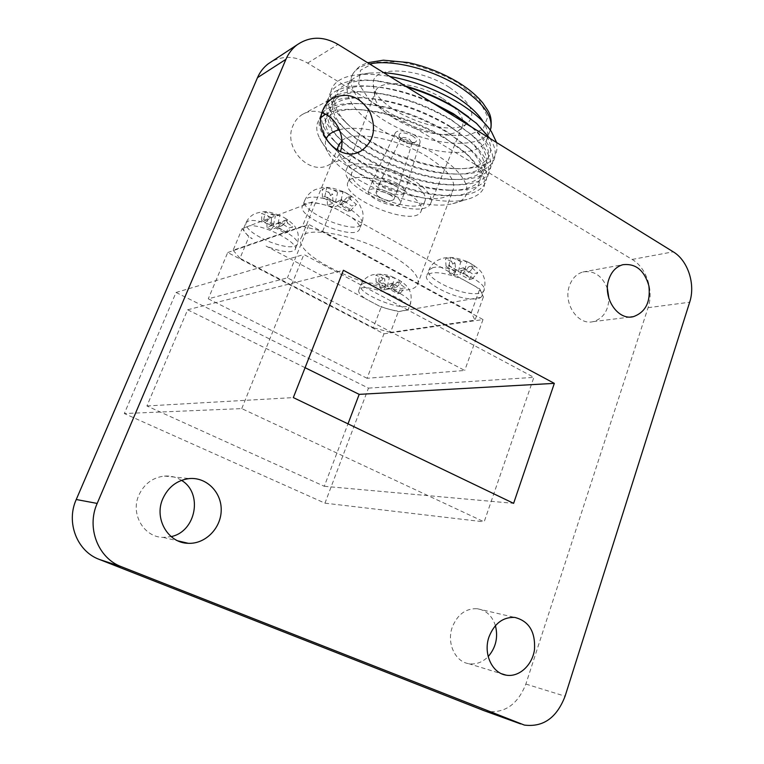 <?xml version="1.0" encoding="UTF-8"?>
<svg xmlns="http://www.w3.org/2000/svg" width="764" height="764" viewBox="0 0 764 764"><rect width="100%" height="100%" fill="white"/><g stroke="black" fill="none" stroke-linecap="round" stroke-linejoin="round"><path stroke-width="0.57" stroke-dasharray="3.82 2.86" d="M392.495 283.091L386.794 285.001L379.565 281.104L384.693 278.87L375.821 275.107L380.08 274.114L389.315 277.829L393.918 277.552L401.73 281.782L397.156 282.078L405.216 287.741L400.842 288.639L392.495 283.091L388.943 288.954L383.719 290.053L379.909 287.999L385.104 286.892L384.693 278.87M463.442 267.725L456.595 269.95L448.831 265.595L455.058 263.007L445.536 258.786L450.741 257.573L456.91 259.607L460.692 261.737L466.623 261.422L474.807 266.015L469.115 266.493L472.868 268.603L477.767 272.796L472.429 273.894L463.442 267.725L459.832 274.133L453.472 275.46L449.366 273.168L455.697 271.822L455.058 263.007M341.871 199.385L335.711 202.269L327.193 197.504L332.684 194.209L322.188 189.491L324.471 188.345L326.725 187.705L333.457 189.988L337.612 192.337L339.846 191.487L344.306 192.089L351.707 196.424L346.866 197.551L350.982 199.872L356.387 204.418L351.688 206.06L341.871 199.385L337.526 205.774L331.958 207.77L327.46 205.268L332.999 203.243L332.684 194.209M279.844 222.114L274.744 224.559L266.884 220.318L271.363 217.53L261.67 213.366L263.532 212.411L265.356 211.915L275.374 216.002L279.414 215.295L284.151 217.587L287.741 219.803L283.902 220.634L292.698 226.736L288.878 228.083L279.844 222.114L275.67 227.978L271.134 229.601L266.989 227.376L271.487 225.724L271.363 217.53M342.864 191.449C330.449 187.151 326.868 185.833 315.188 189.634C310.499 191.85 307.08 195.317 304.931 200.044C297.282 210.959 355.938 235.818 361.525 224.1C363.072 221.044 360.503 216.947 353.799 211.829C340.973 201.973 315.37 194.4 307.539 198.048L304.931 200.044L302.649 205.621L312.314 201.944L332.474 206.767L351.583 217.425C358.306 222.525 360.894 226.583 359.357 229.601C353.875 241.118 295.401 216.479 302.649 205.621L242.169 228.617L248.863 236.945L252.282 238.76C245.807 234.3 242.971 230.709 243.773 228.006L249.895 225.686C265.48 224.874 300.424 243.697 294.999 249.761C291.017 253.276 281.381 252.053 266.101 246.084L365.345 298.676C360.016 294.933 357.877 291.972 358.937 289.795C362.585 280.932 414.804 301.761 408.262 309.449L400.307 311.311C393.804 310.805 386.393 308.837 378.065 305.419L365.345 298.676L381.179 307.071L373.29 327.718L239.972 258.299L248.863 236.945M389.191 253.944C411.414 266.865 420.83 277.112 417.44 284.695C406.276 306.316 287.598 257.907 301.513 237.184C306.077 225.752 355.069 234.577 389.191 253.944M302.697 205.545C303.738 203.835 306.24 202.899 310.194 202.746C317.557 202.689 326.381 204.8 336.657 209.107L476.067 286.815C481.205 290.798 483.106 293.987 481.769 296.384L480.842 297.358C479.066 298.6 476.029 299.125 471.741 298.934C453.291 298.523 421.68 281.954 426.952 275.241C432.214 270.848 444.056 272.185 462.497 279.252L479.821 288.916L483.383 296.919L398.35 311.655L381.179 307.071M483.383 296.919L474.988 320.192L390.499 332.426L398.35 311.655M312.314 201.944L302.429 226.287L233.115 250.239L242.169 228.617M302.429 226.287L322.637 231.291L471.273 312.514L474.988 320.192M239.972 258.299L233.115 250.239M390.499 332.426L373.29 327.718M389.459 194.505C392.877 196.568 394.3 198.315 393.737 199.748L390.805 200.808C385.295 200.388 380.644 198.459 376.843 195.03L376.003 192.404C378.409 190.57 382.888 191.267 389.459 194.505M341.919 140.681C352.643 130.252 396.974 137.998 426.751 156.314C448.143 169.904 456.815 181.383 452.765 190.761C440.379 216.623 329.399 172.769 338.633 145.571M339.417 129.727C359.739 124.15 403.984 134.98 434.172 153.468C470.166 174.689 476.889 198.927 452.804 203.616C419.617 212.573 340.668 179.97 327.641 151.625C325.273 146.965 324.748 142.82 326.047 139.191M325.464 114.228C332.722 110.236 343.494 108.669 357.781 109.519C387.396 112.165 416.857 122.02 446.157 139.086C455.191 144.606 462.822 150.26 469.02 156.066C490.402 178.556 489.734 193.005 467.005 199.414C427.248 210.043 335.52 172.148 319.591 138.103C315.37 129.775 315.847 122.899 321.023 117.484M444.199 137.329L465.572 153.201C491.968 177.535 480.642 196.606 447.733 195.679C411.987 195.727 357.275 173.094 334.527 148.627C312.705 126.728 322.943 106.874 361.764 109.758C389.42 112.232 416.905 121.419 444.199 137.329M322.408 112.852C328.73 105.613 341.651 102.567 361.152 103.703C390.557 106.444 419.646 116.243 448.43 133.108L470.567 149.524C499.465 175.901 487.146 196.625 451.744 195.603C413.62 195.641 355.652 171.661 331.318 145.542C319.486 132.965 316.277 122.364 321.701 113.75M338.729 145.246L333.973 140.643C309.726 116.567 321.205 94.249 364.552 97.897C393.718 100.743 422.435 110.493 450.712 127.149L472.085 142.983C501.948 169.933 489.304 191.372 453.062 190.188C417.507 190.045 365.077 169.465 338.758 145.275L337.144 143.67C314.673 121.304 325.254 100.8 365.058 103.961C392.505 106.521 419.646 115.66 446.472 131.389L467.157 146.726C494.432 171.585 482.8 191.315 449.108 190.246C414.394 190.15 362.308 169.006 338.748 145.294M448.745 125.458L468.724 140.251C496.886 165.645 484.949 186.053 450.473 184.831C415.138 184.63 362.528 162.827 339.77 138.742C316.63 115.899 327.565 94.726 368.372 98.184C395.599 100.829 422.387 109.92 448.745 125.458M452.976 121.209L473.584 136.441C504.431 163.964 491.453 186.149 454.37 184.792C416.695 184.573 360.942 161.462 336.618 135.753C311.655 111.181 323.535 88.137 367.962 92.11C396.879 95.061 425.214 104.754 452.976 121.209M451.008 119.547L470.252 133.776C499.35 159.714 487.107 180.82 451.82 179.416C416.714 179.101 365.144 157.709 342.396 133.824C318.559 110.513 329.876 88.653 371.705 92.415C398.693 95.156 425.128 104.2 451.008 119.547M472.238 127.454L475.046 129.89C506.914 157.995 493.611 180.944 455.659 179.406C418.233 179.043 363.588 156.381 339.283 130.902C313.565 105.824 325.856 82.025 371.399 86.351C391.722 88.28 412.856 94.258 434.792 104.286M467.367 123.567L471.76 127.302C501.824 153.774 489.256 175.605 453.147 174.03C418.28 173.581 367.761 152.599 345.032 128.944C320.479 105.155 332.187 82.579 375.057 86.676C392.906 88.347 411.567 93.437 431.03 101.956M489.896 138.38C504.469 160.45 488.005 175.08 456.929 174.03C419.761 173.533 366.214 151.301 341.938 126.06C315.456 100.466 328.176 75.903 374.857 80.612L406.677 86.886M468.533 116.882L473.25 120.827C504.288 147.834 491.414 170.42 454.465 168.643C419.856 168.07 370.359 147.5 347.668 124.074C322.379 99.797 334.498 76.505 378.428 80.946L405.216 85.979M496.629 142.543C499.331 160.173 486.515 168.873 458.18 168.663C421.298 168.032 368.84 146.239 344.602 121.247C322.981 100.008 325.884 78.501 356.396 74.92C365.946 73.736 377.101 74.261 389.879 76.486M491.433 131.685L482.485 120.531C487.881 128.772 489.055 135.744 486.009 141.445C477.538 156.83 438.202 155.598 402.609 140.595C366.892 125.84 340.467 99.473 348.737 83.83C351.87 78.109 358.822 74.509 369.604 73.038L383.671 72.656M490.364 130.147L489.552 131.962C480.986 147.614 441.63 146.612 406.123 131.618C370.483 116.873 344.211 90.305 352.586 74.395L352.767 74.079C355.566 69.19 361.2 65.828 369.661 63.985M458.62 83.266L479.257 100.399L487.747 116.882L483.029 129.345L466.871 135.658L442.853 135.008C424.345 131.188 406.534 124.656 389.43 115.402L369.241 99.836L358.727 83.792L360.474 70.298L374.952 62.276L399.839 61.798C420.229 65.609 439.825 72.761 458.62 83.266M449.557 87.468C471.13 102.519 476.984 114.524 467.11 123.501C447.007 139.793 372.011 108.44 373.329 84.097C370.951 65.561 417.994 66.755 449.557 87.468M442.824 98.613C459.193 109.519 465.562 119.05 461.933 127.225L458.858 130.491C441.114 144.921 373.395 116.625 374.694 95.166L375.621 90.983C380.291 78.673 417.946 82.522 442.824 98.613M410.927 178.69C427.009 188.67 433.541 197.026 430.514 203.749C421.021 222.525 335.52 187.209 346.703 168.987C350.581 158.855 386.508 163.935 410.927 178.69M407.795 179.817C421.604 188.355 427.286 195.546 424.851 201.381C417.048 217.95 342.186 187.008 352.433 171.346C356.043 162.732 386.861 167.192 407.795 179.817M403.688 190.427C417.555 198.917 423.294 206.013 420.907 211.733C413.238 227.939 338.204 196.969 348.298 181.67C351.841 173.237 382.668 177.859 403.688 190.427M392.686 194.237C398.751 197.914 401.272 201.008 400.26 203.539C397.051 210.625 364.208 197.045 368.735 190.484C372.994 187.218 380.978 188.469 392.686 194.237M396.946 183.293C402.848 186.903 405.378 189.997 404.519 192.576L404.452 192.709C401.176 199.958 368.41 186.397 373.004 179.674L373.09 179.54C377.531 176.341 385.486 177.592 396.946 183.293M414.231 134.961C418.777 137.854 420.687 140.423 419.952 142.658C417.507 149.267 391.197 138.284 395.532 132.449C399.152 129.603 405.388 130.443 414.231 134.961M412.321 135.772C416.877 138.876 417.698 141.082 414.776 142.4C408.138 142.753 402.886 140.557 399.018 135.82C399.286 131.847 403.717 131.838 412.321 135.772M409.533 139.363L412.188 142.887L411.147 143.632C406.849 143.852 403.44 142.429 400.938 139.373L400.947 138.198C402.609 136.899 405.474 137.291 409.533 139.363M393.317 184.602C396.64 186.626 398.073 188.374 397.595 189.835L397.557 189.911C395.733 193.999 377.254 186.34 379.87 182.577L379.918 182.5C382.42 180.705 386.89 181.402 393.317 184.602M471.273 312.514L479.821 288.916M322.637 231.291L332.474 206.767M266.989 227.376L266.884 220.318M271.134 229.601L274.744 224.559M271.487 225.724L261.756 220.49L263.695 219.755L273.455 225.008L278.058 223.327L282.279 225.609L277.638 227.271L287.302 232.476L285.297 233.163L275.67 227.978M285.297 233.163L288.878 228.083M287.302 232.476L292.698 226.736M277.638 227.271L283.902 220.634M282.279 225.609L287.741 219.803M278.058 223.327L279.739 215.458M273.455 225.008L275.374 216.002M263.695 219.755L265.356 211.915M261.756 220.49L261.67 213.366M379.909 287.999L379.565 281.104M383.719 290.053L386.794 285.001M385.104 286.892L376.155 282.069L378.4 281.572L387.367 286.404L392.667 285.278L396.545 287.369L391.216 288.477L400.097 293.271L397.805 293.729L388.943 288.954M397.805 293.729L400.842 288.639M400.097 293.271L405.216 287.741M391.216 288.477L397.156 282.078M396.545 287.369L401.73 281.782M392.667 285.278L394.377 277.781M387.367 286.404L389.315 277.829M378.4 281.572L380.08 274.114M376.155 282.069L375.821 275.107M449.366 273.168L448.831 265.595M453.472 275.46L456.595 269.95M455.697 271.822L446.081 266.445L448.821 265.834L458.467 271.23L464.951 269.845L469.115 272.185L462.602 273.55L472.152 278.889L469.354 279.452L459.832 274.133M469.354 279.452L472.429 273.894M472.152 278.889L477.767 272.796M462.602 273.55L469.115 266.493M469.115 272.185L474.807 266.015M464.951 269.845L466.899 261.546M458.467 271.23L460.692 261.737M448.821 265.834L450.741 257.573M446.081 266.445L445.536 258.786M327.46 205.268L327.193 197.504M331.958 207.77L335.711 202.269M332.999 203.243L322.437 197.341L324.824 196.434L335.415 202.355L341.097 200.283L345.672 202.852L339.961 204.905L350.437 210.759L347.973 211.609L337.526 205.774M347.973 211.609L351.688 206.06M350.437 210.759L356.387 204.418M339.961 204.905L346.866 197.551M345.672 202.852L351.707 196.424M341.097 200.283L343.026 191.516M335.415 202.355L337.612 192.337M324.824 196.434L326.725 187.705M322.437 197.341L322.188 189.491M495.416 625.63C492.178 615.803 486.114 610.169 477.223 608.717C465.801 608.268 457.493 614.418 452.288 627.168C446.501 642.82 455 661.643 468.657 663.668C475.905 664.775 482.409 662.417 488.186 656.582M607.437 288.668C602.309 275.794 594.144 270.236 582.922 271.984C576.648 273.837 572.179 278.373 569.514 285.593C562.781 303.041 577.851 325.75 593.16 321.634C602.92 318.731 608.182 311.101 608.965 298.724M321.988 112.7C314.854 110.302 308.217 110.942 302.076 114.629C298.055 117.207 295.047 120.836 293.061 125.506C282.518 147.729 309.792 176.608 329.399 164.623C334.527 161.815 338.166 157.499 340.324 151.673M181.479 480.355C176.293 477.07 170.601 475.638 164.403 476.077C152.647 477.49 144.119 483.889 138.809 495.282C130.291 514.01 143.899 537.283 163.181 537.407L171.136 536.614M484.128 710.711L486.315 711.332C504.536 713.691 517.725 704.589 525.861 684.047L648.073 307.691C653.984 290.511 646.516 267.744 632.162 259.445L307.615 63.087C295.229 56.02 283.224 55.524 271.602 61.588M241.749 408.606L303.871 254.488L533.874 377.359L484.156 521.86L241.749 408.606L124.322 413.544L176.054 292.478L303.871 254.488M176.054 292.478L368.468 388.122L324.958 503.17L124.322 413.544M324.958 503.17L484.156 521.86M367.083 378.295L208.285 298.819L287.426 277.829L464.722 370.464L367.083 378.295L383.939 333.83L227.72 252.531L208.285 298.819M368.468 388.122L533.874 377.359M305.084 367.694L187.629 309.783L146.917 405.971L324.289 486.286L348.002 423.839M187.629 309.783L343.389 270.265M146.917 405.971L293.319 397.595M324.289 486.286L513.618 503.342M227.72 252.531L309 224.511L287.426 277.829M383.939 333.83L483.01 319.553L309 224.511M483.01 319.553L464.722 370.464M395.962 284.972L390.433 283.539M399.257 281.629L400.642 283.979M385.791 275.919L391.397 277.361M467.167 269.816L460.921 268.269M471.684 265.929L472.868 268.603M456.91 259.607L463.232 261.164M345.968 201.677L339.665 200.187M349.119 196.72L350.982 199.872M333.457 189.988L339.846 191.487M283.616 224.158L278.048 222.773M285.736 219.956L287.694 222.687M271.545 213.93L277.179 215.314M363.693 283.301L360.809 284.962C354.935 292.622 402.876 312.447 409.59 305.189L410.087 304.607C415.883 298.237 375.687 279.691 363.693 283.301M382.649 279.328L381.188 276.979M432.863 267.677L428.948 269.921C423.638 276.74 455.191 293.338 473.651 293.672C478.999 293.873 482.351 293.004 483.698 291.046C490.574 283.358 447.379 263.399 432.863 267.677M452.565 263.57L451.285 260.887M330.497 195.04L328.549 191.888M247.889 221.302L245.998 222.754C245.177 227.968 252.55 234.118 268.116 241.204C283.377 247.164 293.013 248.357 297.015 244.786C303.346 237.547 258.49 215.964 247.889 221.302M269.587 218.198L267.562 215.467M307.615 63.087L337.994 44.388M632.162 259.445L673.218 251.814M648.073 307.691L689.663 302.229M525.861 684.047L565.083 696.214M376.843 195.03L382.879 201.171L390.805 200.808M417.44 284.695L452.765 190.761M301.513 237.184L336.867 149.925M452.804 203.616L467.005 199.414M327.641 151.625L319.591 138.103M361.764 109.758L357.781 109.519M465.572 153.201L469.02 156.066M447.733 195.679L451.744 195.603M334.527 148.627L331.318 145.542M365.058 103.961L361.152 103.703M467.157 146.726L470.567 149.524M449.108 190.246L453.062 190.188M337.144 143.67L333.973 140.643M368.372 98.184L364.552 97.897M468.724 140.251L472.085 142.983M450.473 184.831L454.37 184.792M339.77 138.742L336.618 135.753M371.705 92.415L367.962 92.11M470.252 133.776L473.584 136.441M451.82 179.416L455.659 179.406M342.396 133.824L339.283 130.902M375.057 86.676L371.399 86.351M471.76 127.302L475.046 129.89M453.147 174.03L456.929 174.03M345.032 128.944L341.938 126.06M378.428 80.946L374.857 80.612M473.25 120.827L476.488 123.338M454.465 168.643L458.18 168.663M347.668 124.074L344.602 121.247M369.604 73.038L356.396 74.92M486.009 141.445L489.552 131.962M348.737 83.83L352.586 74.395M489.714 131.647L490.985 127.903M352.767 74.079C355.976 69.314 359.319 66.191 362.795 64.73L367.646 62.734M458.858 130.491L467.11 123.501M374.694 95.166L373.329 84.097M430.514 203.749L461.933 127.225M346.703 168.987L375.621 90.983M420.907 211.733L424.851 201.381M348.298 181.67L352.433 171.346M400.26 203.539L404.452 192.709M368.735 190.484L373.004 179.674M395.532 132.449L373.09 179.54M419.952 142.658L404.519 192.576M411.147 143.632L414.776 142.4M400.938 139.373L399.018 135.82M400.947 138.198L379.918 182.5M412.188 142.887L397.595 189.835M393.737 199.748L397.557 189.911M376.003 192.404L379.87 182.577M393.928 277.552C387.51 274.362 380.3 273.464 372.307 274.849L368.983 276.167C365.23 278.144 362.499 281.076 360.809 284.962L358.937 289.795M398.35 279.691C403.831 283.005 407.269 286.061 408.654 288.849C409.303 289.766 412.952 295.257 410.087 304.607L408.262 309.449M466.623 261.422C452.871 256.303 448.411 257.067 442.079 258.404L437.142 260.514C433.389 262.778 430.657 265.92 428.948 269.921L426.952 275.241M468.494 262.272C476.66 266.865 481.349 270.914 482.571 274.4C483.354 275.68 486.678 281.524 483.698 291.046L481.769 296.384M344.306 192.098C351.096 195.336 356.053 199.232 359.175 203.787L362.566 211.313C363.473 215.286 363.129 219.545 361.525 224.1L359.357 229.601M279.414 215.295C269.023 211.915 266.665 210.052 254.966 213.653C250.869 215.601 247.88 218.638 245.998 222.754L243.907 227.739M284.151 217.587C290.922 221.846 294.885 225.495 296.05 228.531C296.738 229.601 300.156 235.388 297.015 244.786L294.999 249.761M486.315 711.332L524.362 725.074M163.181 537.407L177.917 540.864M164.403 476.077L189.482 478.56M329.399 164.623L357.447 152.561M302.076 114.629L332.34 98.46M593.16 321.634L630.606 317.003M582.922 271.984L622.727 264.736M468.657 663.668L501.681 673.8M477.223 608.717L514.726 617.408"/><path stroke-width="1.15" d="M338.633 145.571L341.919 140.681M326.047 139.191C327.737 134.712 332.197 131.561 339.417 129.727M321.023 117.484L325.464 114.228M321.701 113.75L322.408 112.852M434.792 104.286L455.239 115.278L472.238 127.454M431.03 101.956L453.262 113.645L467.367 123.567M406.677 86.886C425.099 92.339 442.041 99.836 457.502 109.367L476.488 123.338L489.896 138.38M405.216 85.979C423.409 91.069 440.179 98.327 455.506 107.772L468.533 116.882M389.879 76.486C414.661 81.165 437.953 90.162 459.747 103.474C474.406 112.747 484.968 122.154 491.433 131.685L496.629 142.543M383.671 72.656C408.196 74.557 432.271 82.598 455.898 96.789C468.112 104.544 476.984 112.461 482.485 120.531M369.661 63.985C391.426 58.943 432.071 69.075 459.689 86.876C483.746 103.035 493.974 117.455 490.364 130.147M488.186 656.582C495.884 647.624 498.29 637.31 495.416 625.63M608.965 298.724L607.437 288.668M340.324 151.673C345.92 137.205 336.733 117.541 321.988 112.7M171.136 536.614C196.205 531.572 203.128 492.914 181.479 480.355M271.602 61.588L268.269 63.784C263.57 67.347 259.97 71.978 257.487 77.68L76.247 499.513C65.809 522.404 77.03 551.312 99.291 559.42L484.128 710.711M337.994 44.388C323.458 36.07 309.831 36.204 297.12 44.799C292.24 48.514 288.505 53.356 285.927 59.325L97.181 503.428C86.256 527.657 98.079 558.217 121.419 566.726L524.362 725.074C543.175 727.433 556.755 717.816 565.083 696.214L689.663 302.229C695.66 284.313 687.953 260.524 673.218 251.814L337.994 44.388M293.319 397.595L513.618 503.342L554.33 383.366L343.389 270.265L293.319 397.595M489.008 636.88C483.068 653.335 491.901 673.074 506.007 675.128C518.851 677.572 532.279 665.396 534.485 649.715C535.554 631.799 528.965 621.027 514.726 617.408C502.932 616.978 494.365 623.472 489.008 636.88M608.994 278.917C602.118 297.139 617.665 320.928 633.385 316.659C645.618 312.218 650.775 301.914 648.856 285.736C644.281 270.189 635.572 263.188 622.727 264.736C616.29 266.655 611.706 271.382 608.994 278.917M322.991 109.825C312.075 133.098 340.467 163.611 360.78 151.129C373.902 141.817 376.862 128.61 369.671 111.525C359.462 96.083 347.009 91.728 332.34 98.46C328.167 101.144 325.044 104.935 322.991 109.825M162.742 498.873C153.85 518.66 168.128 543.223 188.297 543.309C205.42 544.149 221.073 528.153 221.207 510.228C221.655 492.302 206.566 477.061 189.482 478.56C177.191 480.069 168.281 486.83 162.742 498.873M348.002 423.839L359.185 394.367L305.084 367.694M359.185 394.367L554.33 383.366M257.487 77.68L285.927 59.325M482.705 710.195L520.628 723.909M99.291 559.42L121.419 566.726M76.247 499.513L97.181 503.428M336.867 149.925L339.426 143.613M490.985 127.903C492.14 113.912 488.196 111.401 483.087 103.302C477.443 96.283 469.64 89.589 459.67 83.228C443.703 73.497 426.493 66.592 408.043 62.524L383.366 60.194L367.646 62.734M268.269 63.784L297.12 44.799M177.917 540.864L188.297 543.309M357.447 152.561L360.78 151.129M630.606 317.003L633.385 316.659M501.681 673.8L506.007 675.128"/></g></svg>
